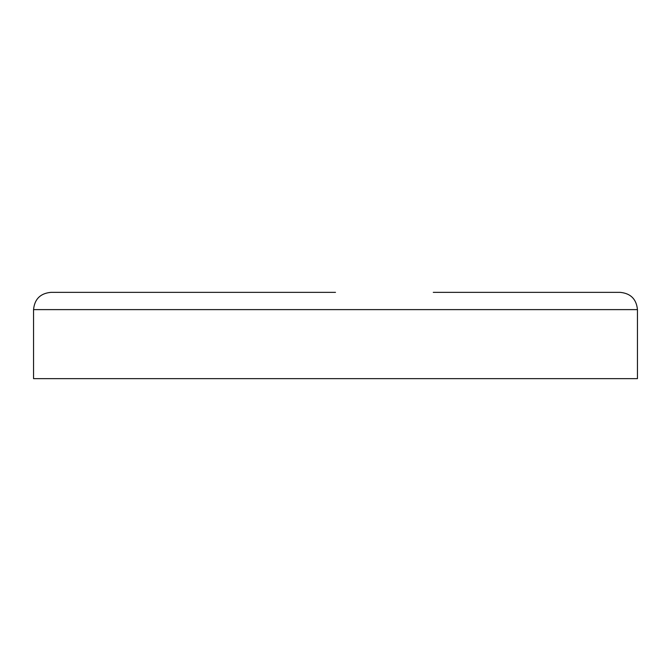 <?xml version="1.0" encoding="UTF-8"?>
<svg xmlns="http://www.w3.org/2000/svg" width="671" height="671" viewBox="0 0 671 671"><rect width="100%" height="100%" fill="white"/><g stroke="black" fill="none" stroke-linecap="round" stroke-linejoin="round"><path stroke-width="1.01" d="M33.55 309.616L637.45 309.616L637.45 378.637L33.55 378.637L33.55 309.616C34.573 299.14 40.327 293.386 50.803 292.363L335.5 292.363L50.803 292.363M433.273 292.363L620.197 292.363L433.273 292.363M637.45 309.616C636.427 299.14 630.673 293.386 620.197 292.363"/></g></svg>
